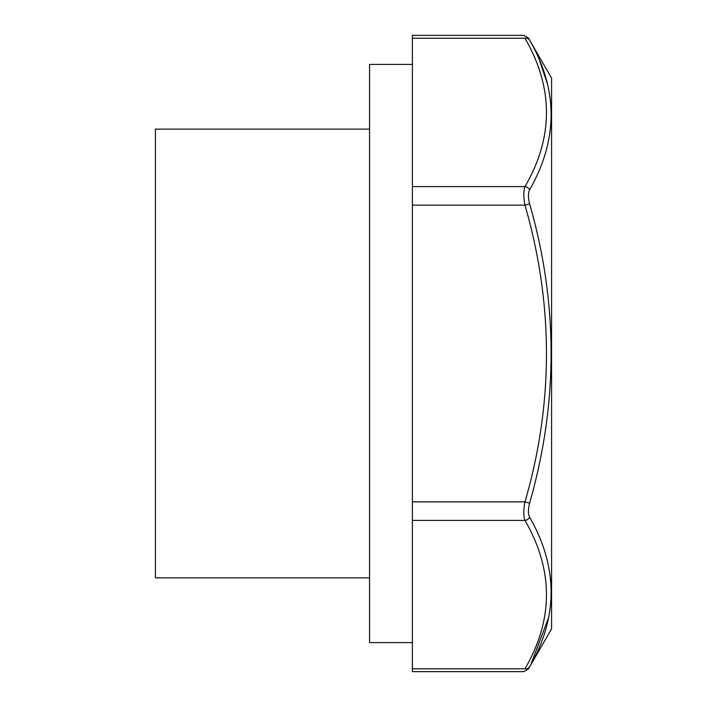 <?xml version="1.0" encoding="UTF-8"?>
<svg xmlns="http://www.w3.org/2000/svg" width="707" height="707" viewBox="0 0 707 707"><rect width="100%" height="100%" fill="white"/><g stroke="black" fill="none" stroke-linecap="round" stroke-linejoin="round"><path stroke-width="1.06" d="M369.558 577.875L155.407 577.875L155.407 129.125L369.558 129.125M551.593 353.5L551.593 628.859L528.429 668.972L523.79 671.65L412.393 671.65L412.393 35.35L523.79 35.35L528.429 38.028L551.593 78.141L551.593 353.5M550.965 124.724L551.38 115.382M547.66 84.646L539.671 60.811M412.393 205.136L524.974 205.136C523.401 197.032 523.401 190.846 524.974 186.586C553.616 137.317 553.616 87.862 524.974 38.222C523.401 34.413 523.401 34.413 524.974 38.222A5.356 4.472 -28.9 0 1 529.614 40.175C528.041 37.33 528.041 37.33 529.614 40.175C558.256 89.568 558.256 139.447 529.614 189.83C528.041 193.064 528.041 197.739 529.614 203.855C558.256 303.356 558.256 403.114 529.614 503.145C528.041 509.234 528.041 513.909 529.614 517.171C558.256 567.288 558.256 617.167 529.614 666.825C528.041 669.67 528.041 669.67 529.614 666.825A5.356 4.472 -151.1 0 1 524.974 668.778C523.401 672.587 523.401 672.587 524.974 668.778C553.616 619.509 553.616 570.054 524.974 520.414C523.401 516.119 523.401 509.941 524.974 501.864C553.616 403.326 553.616 304.417 524.974 205.136L529.614 203.855M530.886 664.474L548.888 616.866M412.393 186.586L524.974 186.586A5.356 4.472 28.9 0 1 529.614 189.83M412.393 64.399L369.558 64.399L369.558 642.601L412.393 642.601M529.614 517.171A5.356 4.472 151.1 0 1 524.974 520.414L412.393 520.414M529.614 503.145L524.974 501.864L412.393 501.864M524.974 668.778L412.393 668.778M524.974 38.222L412.393 38.222"/></g></svg>
